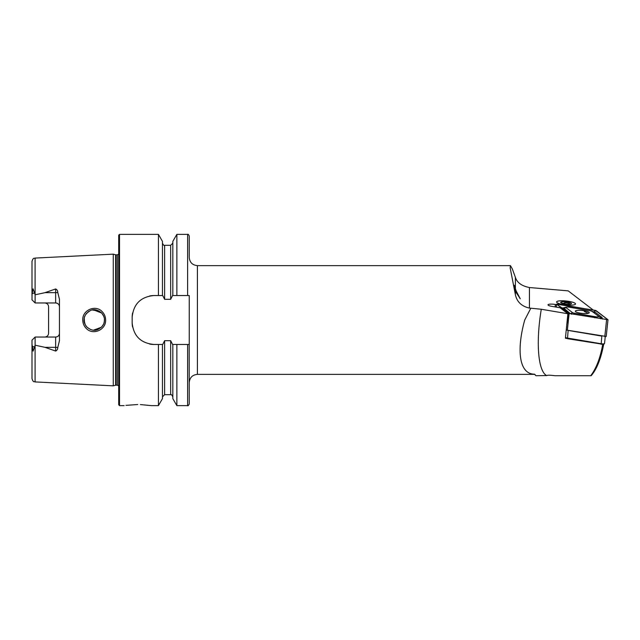 <?xml version="1.0" encoding="UTF-8"?>
<svg xmlns="http://www.w3.org/2000/svg" width="640" height="640" viewBox="0 0 640 640"><rect width="100%" height="100%" fill="white"/><g stroke="black" fill="none" stroke-linecap="round" stroke-linejoin="round"><path stroke-width="0.96" d="M102.296 311.776C104.456 314.064 105.568 316.808 105.624 320C106.12 330 92.688 335.696 86.088 328.256C83.92 325.952 82.8 323.2 82.744 320C82.232 309.96 95.776 304.312 102.296 311.776M104.4 319.056L104.44 320C104.584 317.672 103.592 315.28 101.48 312.816C97.528 309.672 93.928 308.88 90.68 310.448C86.104 313.04 83.896 316.224 84.056 320C83.76 321.912 84.752 324.312 87.04 327.208C90.768 330.184 94.248 331.008 97.464 329.672C102.256 327.288 104.584 324.064 104.44 320L104.216 322.112M593.224 310.032L568.2 290.864L529.44 287.528C521.704 286 517.024 282.616 515.392 277.36L515.392 288.672C513.904 283.824 513.904 284.704 515.392 291.32L520.256 298.784L516.16 290.944L514.232 285.216M566.064 304.944A9.512 1.968 -173.9 0 1 556.6 301.952A9.512 1.968 -173.9 0 1 566.064 300.984A9.512 1.968 -173.9 0 1 575.52 303.984A9.512 1.968 -173.9 0 1 566.064 304.944M137.736 404.536C155.272 405.72 155.272 405.72 137.736 404.536C120.208 405.72 120.208 405.72 137.736 404.536L125.944 405.36M57.768 292.44A3.808 1.304 0 0 1 55.648 292.664L55.648 302.96C58 303.216 59.264 304.488 59.456 306.76A3.808 3.808 0 0 0 55.648 302.96L35.128 302.96L35.128 294.792L45.008 292.664L55.648 288.952C57.024 289.6 57.728 290.76 57.768 292.44L59.456 299.304L59.456 340.696L57.768 347.56A3.808 1.304 0 0 0 55.648 347.336L55.648 351.048C57.024 350.4 57.728 349.24 57.768 347.56M101.824 326.816L103.56 324.144M84.232 318.12L84.544 323.128M93.512 330.168L101.448 327.216M104.264 321.888L103.848 323.424M90.408 329.44L87.04 327.208M86.784 326.944L85.8 325.712M85.248 324.784L84.064 320.344M113.272 320L113.272 254.16L115.608 254.784L115.608 385.216L113.272 385.84L113.272 320M118.712 320L118.712 235.192L119.528 234.376L119.528 405.624L118.712 404.808L118.712 320M176.864 295.536L172.568 295.536L170.656 299.312L164.624 299.312L162.712 295.536L153.912 295.536C140.696 296.816 133.448 304.064 132.168 317.28L132.168 322.72C133.424 335.92 140.672 343.168 153.912 344.464L162.712 344.464L164.624 340.688L170.656 340.688L172.568 344.464L189.248 344.464L189.248 295.536L176.864 295.536L176.864 234.376L187.616 234.376C188 233.952 188.544 234.496 189.248 236.008L189.248 255.632M158.424 295.536L158.424 234.376L119.528 234.376M59.456 333.24A3.808 3.808 0 0 1 55.648 337.04C58 336.784 59.264 335.512 59.456 333.24A3.808 3.808 0 0 1 55.648 337.04L35.128 337.04L55.648 337.04L55.648 347.336L45.008 347.336L55.648 351.048M47.496 304.104A3.808 3.808 0 0 0 44.776 302.96C47.128 303.224 48.4 304.488 48.584 306.76L48.584 333.24C48.4 335.512 47.128 336.776 44.776 337.04A3.808 3.808 0 0 0 47.496 335.896A3.808 3.808 0 0 1 44.776 337.04M35.128 302.96L32 299.832L32.08 293.704L33.104 288.848L35.128 294.792M590.72 375.728C596.304 368.368 600.296 357.968 602.696 344.52L603.664 344.416C600.904 358.88 596.72 369.32 591.128 375.728L555.064 375.728C550.176 375.088 547.424 375.04 546.808 375.56L535.96 375.712L534.608 374.368L197.408 374.368L197.408 265.632C192.456 265.152 189.736 262.432 189.248 257.48L189.248 236.008M515.392 277.36L512.352 268.944L510.44 265.632L510.168 267.856L515.392 294.768C517 301.936 521.688 306.368 529.44 308.072L530.816 308.224L524.736 320C516.896 347.936 518.216 374.2 534.608 374.192L534.608 374.368M530.816 308.224L541.288 309.256L567.888 313.744L560.08 307.76L551.976 306.392A5.712 1.184 6.1 0 1 548.008 304.832A5.712 1.184 6.1 0 1 555.392 304.48L556.52 304.672M535.96 375.712L534.608 374.192M603.664 344.416L567.48 338.696L565.496 337.736M566.4 338.4L565.408 338.232L567.888 313.744M35.096 345.28L35.096 381.92C34.168 381.24 33.528 383.08 32 378.664L32 344.232L33.104 351.152L35.128 345.208L45.008 347.336M35.128 345.208L35.128 337.04L32 340.168L32 344.232M32 295.768L32 261.336C33.432 257.024 34.144 258.736 35.096 258.08L113.272 254.16M172.832 295.536L172.832 241.352L176.864 234.376M162.448 295.536L162.448 241.352L158.424 234.376M187.616 344.464L187.616 405.624C187.928 406.08 188.472 405.536 189.248 403.992L189.176 344.464M187.616 405.624L176.864 405.624L176.864 344.464M176.864 405.624L172.832 398.648L172.832 344.464M158.424 344.464L158.424 405.624L162.448 398.648L162.448 344.464M158.424 405.624L151.328 405.624L140.384 404.584M99.24 311.112L92.328 309.992M90.392 310.56L87.888 312.032M86.76 313.08L85.808 314.288M85.328 315.064L84.384 317.44M93.496 309.832L101.736 313.088L103.696 316.176M104.144 317.56L103.76 316.328M153.912 295.536A21.744 21.744 0 0 0 149.656 295.96M132.592 313.008A21.744 21.744 0 0 0 132.168 317.28M132.168 322.72A21.744 21.744 0 0 0 132.584 326.976M149.632 344.04A21.744 21.744 0 0 0 153.912 344.464M587.488 313.456L587.848 313.072L584.304 311.496M572.368 305.088A9.512 1.968 -173.9 0 1 561.208 304.168A9.512 1.968 -173.9 0 1 556.856 301.56A9.512 1.968 -173.9 0 1 559.752 300.84A9.512 1.968 -173.9 0 1 569.08 301.4A9.512 1.968 -173.9 0 1 575.352 303.544A9.512 1.968 -173.9 0 1 572.368 305.088M569.384 304.2L569.472 303.376L565.024 302.616L563.216 303.376L561.536 302.912M562.456 301.752A5.44 1.128 -173.9 0 1 568.832 302.28A5.44 1.128 -173.9 0 1 571.32 303.768A5.44 1.128 -173.9 0 1 569.664 304.176A5.44 1.128 -173.9 0 1 564.336 303.856A5.44 1.128 -173.9 0 1 560.752 302.632A5.44 1.128 -173.9 0 1 562.456 301.752M564.88 303.944L565.024 302.616M565.576 337.296L565.56 337.488A2.72 0.56 6.1 0 0 567.32 338.04L601 343.72A2.72 0.56 6.1 0 0 604.44 343.664A2.72 0.56 6.1 0 0 604.512 343.552L605.256 336.664M567.48 338.696L568.144 330.424L601.816 336.104L601.16 344.376M584.384 310.776A7.016 1.448 6.1 0 0 575.312 311.2A7.016 1.448 6.1 0 0 580.192 313.128A7.016 1.448 6.1 0 0 589.256 312.696A7.016 1.448 6.1 0 0 584.384 310.776M572.536 312.616A2.72 0.56 6.1 0 0 574.296 313.168L595.256 316.704A2.72 0.56 6.1 0 0 597.984 316.848A2.72 0.56 6.1 0 0 598.648 316.344L592.04 311.28A2.72 0.56 6.1 0 0 592 311.256A2.72 0.56 6.1 0 0 590.28 310.728L569.312 307.192A2.72 0.56 6.1 0 0 566.008 307.176A2.72 0.56 6.1 0 0 565.92 307.552L572.536 312.616L570.752 313.544L571.6 314.248M568.432 313.272L608 319.744L595.432 310.408L556.576 304.152L568.432 313.272L567.408 322.84M566.664 330.088L606.144 336.464M569.152 313.488L607.896 319.664L596.088 310.624L557.96 304.096L556.672 304.232L569.152 313.488M565.92 307.552L564.144 308.488L561.592 307.68L557.592 304.848L557.96 304.096M563.328 307.976L564.736 307.68M591.264 311.112L594.048 311.928L595.416 310.416M568.944 313.48L561.592 307.68M592.72 312L595.416 312.4L602.024 317.464L602.4 319.096M600.688 318.808L600.224 317.4L593.152 312.192M116.024 254.84L117.352 254.84L117.352 385.16L116.024 385.16L116.024 254.84L115.608 254.784M35.096 294.72L35.096 258.08M529.44 308.072L529.44 287.528M555.128 306.928L555.392 304.48M187.616 295.536L187.616 234.376M172.832 396.856C171.808 394.8 171.08 394.08 170.656 394.68L170.656 340.688M170.656 299.312L170.656 245.32L172.832 243.144M164.624 299.312L164.624 245.32C164.144 245.848 163.416 245.128 162.448 243.144M170.656 394.68L164.624 394.68L164.624 340.688M45.008 292.664L55.648 292.664L55.648 288.952M34.552 292.856L32.08 293.704M34.552 347.144L32.08 346.296M515.392 294.768L515.392 291.32M541.288 309.256A65.24 17.84 99.6 0 0 546.584 375.536M565.56 337.488L566.248 338.304M567.336 330.288L569.136 313.496M556.312 307.128L556.624 304.232M604.792 336.608L606.592 319.816M557.592 304.848L556.672 304.232M595.048 311.168L596.088 310.624M573.76 314.264L574.296 313.168M562.336 308.416A1.904 1.76 -52.6 0 0 564.144 308.488L570.384 313.696M595.416 312.4L593.608 312.336L592.04 311.28M602.024 317.464A1.904 1.76 127.4 0 1 600.224 317.4L598.648 316.344M594.72 317.8L595.256 316.704M116.024 385.16L115.608 385.216M117.352 385.16L118.712 385.888M197.408 374.368C192.456 374.848 189.736 377.568 189.248 382.52M510.44 265.632L197.408 265.632M35.096 381.92L113.272 385.84M170.656 245.32L164.624 245.32M164.624 394.68L162.448 396.856M124.152 405.624L119.528 405.624M117.352 254.84L118.712 254.112M603.568 344.336L604.44 343.664M556.256 307.12L556.576 304.152M606.192 336.536L608 319.744M566.008 307.176L562.256 308.176M592 311.256L593.544 312.288"/></g></svg>
